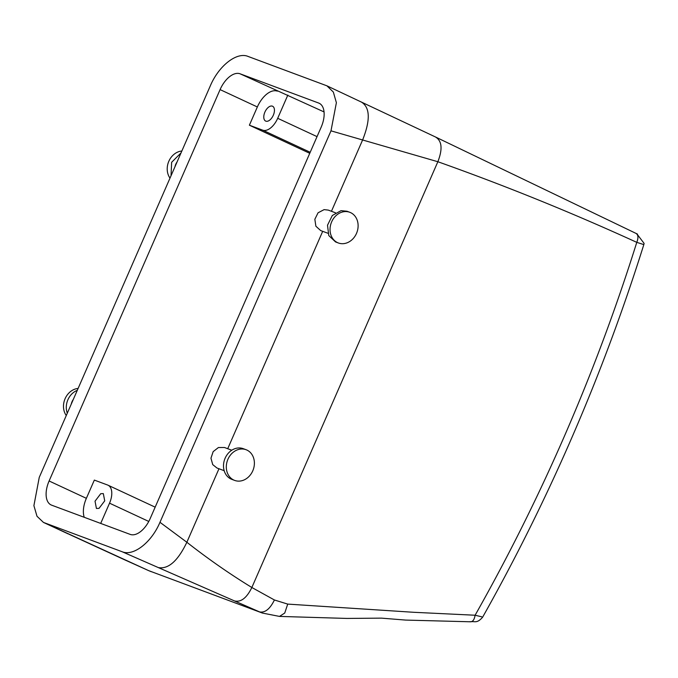 <?xml version="1.0" encoding="UTF-8"?>
<svg xmlns="http://www.w3.org/2000/svg" width="678" height="678" viewBox="0 0 678 678"><rect width="100%" height="100%" fill="white"/><g stroke="black" fill="none" stroke-linecap="round" stroke-linejoin="round"><path stroke-width="1.02" d="M234.639 480.405L231.825 479.354A16.374 13.687 -69.6 0 1 225.833 474.397A16.374 13.687 -69.6 0 1 226.816 455.141A16.374 13.687 -69.6 0 1 243.249 448.666L246.055 449.709A16.374 13.687 -69.6 0 1 252.055 454.667A16.374 13.687 -69.6 0 1 251.072 473.93A16.374 13.687 -69.6 0 1 234.639 480.405A16.374 13.687 -69.6 0 1 228.647 475.439A16.374 13.687 -69.6 0 1 229.622 456.184A16.374 13.687 -69.6 0 1 246.055 449.709M231.783 450.226L224.511 447.514L218.418 447.531L213.163 451.624L210.968 458.201L212.714 464.6L216.96 468.006L224.172 470.685M335.508 212.799L328.254 210.095L324.109 209.629L318.067 212.782L314.846 219.274L315.88 226.223L320.694 230.579L327.898 233.257M326.923 85.826L436.073 137.261L635.93 233.359C638.278 234.749 638.557 237.749 636.778 242.351C571.495 212.528 505.186 185.662 437.861 161.728L330.991 130.837L336.381 102.709L333.356 92.072L326.923 85.826L248.063 56.435C236.995 51.647 218.858 65.512 210.282 85.92L39.256 477.371L33.9 505.661L37.002 516.263L43.46 522.424L122.125 551.731C133.193 556.536 151.372 542.747 159.974 522.297L330.991 130.837M481.744 616.81L475.109 615.234L413.478 612.276L287.718 604.098L274.412 599.979L251.852 587.495C229.944 574.113 208.273 559.036 186.857 542.256L159.974 522.297M240.054 73.792A21.832 11.958 115 0 0 220.087 89.606L49.104 480.982A21.832 11.958 115 0 0 51.121 504.949A21.832 11.958 115 0 0 51.596 505.152L130.201 534.4A21.832 11.958 115 0 0 150.169 518.585L321.152 127.21A21.832 11.958 115 0 0 319.143 103.242A21.832 11.958 115 0 0 318.66 103.039L240.054 73.792L324.05 111.921M274.412 599.979C270.03 608.946 265.098 612.929 259.598 611.92L122.125 551.731M349.789 212.29L346.975 211.239L341.059 210.655L332.313 215.494L327.508 225.223L328.779 235.563L335.559 241.936L338.364 242.978A16.374 13.687 110.4 0 0 344.28 243.563A16.374 13.687 110.4 0 0 357.831 228.994A16.374 13.687 110.4 0 0 349.789 212.29A16.374 13.687 110.4 0 0 343.873 211.697A16.374 13.687 110.4 0 0 330.322 226.274A16.374 13.687 110.4 0 0 338.364 242.978M262.403 613.065L148.711 570.656L44.392 522.814M84.258 517.306A21.832 11.958 115 0 1 86.369 498.33L94.335 480.092L107.675 485.05A16.374 8.967 115 0 1 108.031 485.202A16.374 8.967 115 0 1 109.539 503.178L100.7 523.424M287.845 95.064L277.692 118.303A16.374 8.967 115 0 1 262.717 130.168L249.385 125.201L309.753 153.313M249.385 125.201L257.352 106.963A21.832 11.958 115 0 1 277.319 91.149M287.718 604.098L284.752 613.022L279.506 616.412L262.411 613.065L148.711 570.656L126.43 560.613M279.506 616.412L346.924 618.429L381.494 618.141L405.647 620.082M643.778 244.58L636.778 242.351A1621.09 1355.178 -69.6 0 1 475.109 615.234C474.286 619.98 472.583 622.116 469.99 621.641M644.066 243.58L643.82 244.631C602.92 374.731 549.172 498.932 482.592 617.243C476.837 623.828 474.82 620.989 470.744 621.794L405.291 620.073M644.1 243.394L636.795 233.783M71.249 404.147A10.916 9.128 -69.6 0 1 73.326 399.384M177.06 161.966A10.916 9.128 110.4 0 0 174.975 166.729M268.259 120.989A8.187 4.483 115 0 1 265.657 121.082A8.187 4.483 115 0 1 264.267 113.828A8.187 4.483 115 0 1 269.971 106.327A8.187 4.483 115 0 1 272.573 106.234A8.187 4.483 115 0 1 273.954 113.489A8.187 4.483 115 0 1 268.259 120.989M100.734 493.703L95.03 501.203L96.42 508.458L99.022 508.364L104.717 500.864L103.327 493.609L100.734 493.703M67.3 413.199A16.374 13.687 -69.6 0 1 77.284 390.342M181.009 152.914L171.636 162.305L171.026 175.772M66.275 415.529A16.374 13.687 -69.6 0 1 65.817 414.851A16.374 13.687 -69.6 0 1 65.291 398.266A16.374 13.687 -69.6 0 1 78.114 388.443M181.84 151.016A16.374 13.687 110.4 0 0 181.043 151.109A16.374 13.687 110.4 0 0 168.653 161.686A16.374 13.687 110.4 0 0 170 178.111M331.449 211.29L362.696 139.77C370.544 119.93 370.078 107.336 361.298 101.997M158.745 567.655C168.661 569.13 178.034 560.664 186.857 542.256L218.969 468.752M227.723 448.709L322.694 231.325M435.53 137.032C441.98 140.846 442.759 149.075 437.861 161.728L251.852 587.495C246.885 597.665 241.283 602.183 235.054 601.039M126.074 560.469L69.181 534.323M318.66 103.039L319.609 103.48M49.104 480.982L86.369 498.33M220.087 89.606L257.352 106.963M277.692 118.303L317.041 136.625M109.539 503.178L148.779 521.45M262.717 130.168L310.202 152.279M68.342 533.976L43.46 522.424M636.134 233.452L637.498 234.113M151.321 571.724L148.414 570.529M108.031 485.202L155.16 507.152"/></g></svg>

